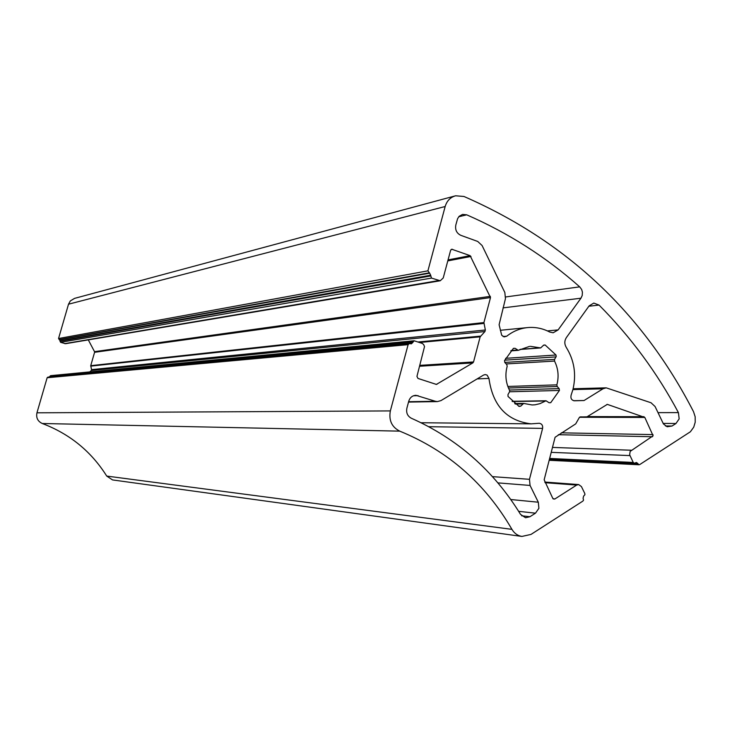 <?xml version="1.0" encoding="UTF-8"?>
<svg xmlns="http://www.w3.org/2000/svg" width="732" height="732" viewBox="0 0 732 732"><rect width="100%" height="100%" fill="white"/><g stroke="black" fill="none" stroke-linecap="round" stroke-linejoin="round"><path stroke-width="1.1" d="M454.929 195.966L74.545 298.382L70.336 300.916L68.515 304.201L445.166 206.506C446.877 200.824 450.363 197.256 455.615 195.783L463.969 196.478C566.284 241.194 642.797 312.93 693.524 411.695L695.171 416.773L695.217 422.19L693.735 427.159L690.377 431.779L639.722 464.573L638.981 464.765L637.545 463.283L634.918 463.155M571.116 395.179L572.955 389.415C576.487 374.29 574.245 360.263 566.229 347.334C564.326 344.003 564.381 340.755 566.376 337.571L589.123 305.875L593.789 303.075L599.051 305.07C630.709 336.912 657.162 372.753 678.418 412.601L679.159 418.878L675.956 423.517L672.013 426.033L667.136 426.765L663.43 423.929L655.076 406.525L651.032 402.756L606.206 387.841L602.994 388.793L584.035 400.532L574.254 400.779C571.491 400.157 570.438 398.29 571.116 395.179M506.169 363.932L554.527 361.077C558.15 368.379 558.992 376.038 557.061 384.044L556.842 384.849L507.843 386.459M497.906 482.882L530.059 485.435L538.304 502.207L538.898 508.31L535.485 513.178L529.922 516.728L525.53 517.744L520.516 514.358C493.789 470.786 457.399 438.752 411.347 418.247C407.523 416.16 406.031 412.83 406.873 408.236L408.749 401.209C409.957 397.522 412.345 395.555 415.904 395.307L435.311 401.255L408.612 401.712M579.698 286.853L581.656 289.488L582.416 292.105L582.214 295.49L580.952 298.198L558.123 329.912L553.172 332.776L549.695 332.026C542.924 328.494 535.806 326.984 528.348 327.524C520.443 328.192 513.233 331.084 506.727 336.198L504.156 336.894L501.695 335.256L499.105 324.733L505.446 298.656L504.842 292.498L482.086 245.522L477.722 241.459L460.831 235.329C456.667 233.298 454.993 229.857 455.816 225.008L457.592 218.685L459.202 216.269L462.578 214.403L466.705 214.824C508.392 233.032 546.063 257.033 579.698 286.853L505.711 296.954M529.52 346.401L518.265 350.326L515.108 348.313L513.425 348.35L504.531 360.62L504.833 362.486L506.809 364.627L507.184 366.293C504.924 374.647 505.711 382.653 509.536 390.321L509.682 391.583L507.981 394.566L508.035 396.451L519.107 406.452L520.763 406.114L523.673 403.433L532.109 404.961L535.083 404.796L539.923 403.661L546.045 400.77L549.064 402.737L550.729 402.682L549.018 402.701M508.456 388.015L557.208 386.505L559.138 388.61L559.44 390.449L550.729 402.682M519.958 349.475L540.683 347.929L543.473 345.294L545.111 344.982L556 355.02L556.238 356.457L554.572 359.385L504.769 362.413M544.791 482.049L578.664 484.566L576.67 485.069L554.746 499.059L552.825 498.455L544.16 479.789L555.094 437.26L575.718 423.865L579.259 417.643L580.476 416.874L586.286 417.03L579.881 417.011L586.991 416.828L607.313 404.375L644.819 417.441L653.109 435.796L630.151 451.406L629.648 454.773L633.235 462.459L634.351 463.255L636.428 462.478L637.545 463.283M578.664 484.566L581.428 486.579L584.795 493.505L584.914 494.713L583.633 496.067L583.075 498.236L583.532 500.139L582.864 501.1L531.002 534.415L521.898 536.437C517.643 535.705 514.331 533.344 511.933 529.355L106.726 476.075L112.518 479.918L521.898 536.437M91.308 370.465L91.546 369.633L485.343 329.995L484.932 331.541L91.308 370.465L89.826 371.902M42.273 423.499L399.764 431.148C391.794 427.104 388.655 420.36 390.348 410.917L408.117 344.653L409.444 343.491L47.9 377.126L47.141 377.749L36.948 412.811C35.969 417.789 37.744 421.348 42.273 423.499C69.769 433.93 91.253 451.452 106.726 476.075M49.556 376.971L412.583 342.713L414.12 340.773L422.273 343.427L423.627 344.516L424.523 346.584L416.947 376.385L417.972 378.435L436.391 384.419L472.835 362.907L419.656 366.238M414.12 340.773L50.563 375.672L49.684 376.706M60.106 340.838L59.53 339.749L429.647 273.164L430.663 275.232L60.106 340.838L60.573 342.338L65.596 343.701L440.243 280.759L443.235 277.95L450.61 250.335L451.745 249.228L470.127 255.651L490.504 297.585L94.584 352.312L90.731 365.68L91.546 369.633M94.584 352.312L94.52 351.653L490.385 296.35M88.297 339.886L94.52 351.653M68.515 304.201L58.542 338.532L59.53 339.749M408.52 402.078L437.416 401.594L440.984 400.596L483.55 375.058L485.179 374.574L487.109 375.113L488.949 378.398C492.773 405.738 506.846 420.891 531.148 423.846L539.264 423.261C541.854 423.755 542.97 425.466 542.604 428.394L529.465 479.314L492.444 476.633M530.059 485.435L529.465 479.314M437.416 401.594L435.311 401.255M530.407 346.327L540.152 347.846L520.196 349.338M540.683 347.929L540.152 347.846M554.527 361.077L554.572 359.385M557.208 386.505L556.842 384.849M445.166 206.506L427.909 270.84L429.647 273.164M440.243 280.759L431.468 278.078L430.663 275.232M490.504 297.585L483.916 322.574L485.343 329.995M419.894 365.369L473.54 361.947L480.155 336.839L484.932 331.541M473.54 361.947L472.835 362.907M412.583 342.713L411.256 343.875L409.444 343.491M399.764 431.148C447.975 450.848 485.362 483.578 511.933 529.355M538.304 502.207L510.78 499.526M678.418 412.601L657.986 412.647M509.39 390.037L559.138 388.61M556 355.02L505.611 358.323M561.353 432.822L652.999 434.607M58.542 338.532L427.909 270.84M488.949 378.398L477.127 378.911M413.479 395.765L418.091 395.646M428.833 426.692L542.604 428.394M588.857 306.241L599.051 305.07M572.909 389.607L602.994 388.793M584.035 400.532L573.623 400.697M458.772 216.754L466.705 214.824M503.067 336.528L506.727 336.198M503.021 307.888L580.952 298.198M558.123 329.912L547.408 330.91M512.327 401.502L545.322 400.99M509.618 391.776L559.44 390.449M543.684 345.092L545.111 344.982M552.486 447.417L631.286 450.235M652.459 436.73L558.342 434.698M644.819 417.441L579.515 417.277M587.375 416.59L644.014 416.691M607.697 404.439L606.892 404.448M553.154 498.913L554.746 499.059M576.67 485.069L545.111 482.699M390.348 410.917L36.948 412.811M408.117 344.653L47.141 377.749M435.705 384.273L437.068 384.218M480.155 336.839L419.528 342.485M90.731 365.68L483.916 322.574M470.996 256.456L447.792 260.894M448.057 259.897L470.127 255.651M452.44 249.292L451.058 249.575M59.118 339.621L428.925 272.908M521.623 515.776L529.922 516.728M535.485 513.178L518.649 511.329M675.956 423.517L663.119 423.416M665.434 425.969L672.013 426.033M517.368 350.042L511.156 350.5M515.108 348.313L513.315 348.45M518.54 406.141L520.763 406.114M515.282 404.018L522.639 403.927M556.055 356.896L504.732 360.153M637.874 463.969L549.348 459.614M551.214 452.349L629.941 455.588M480.549 336.125L418.082 341.99M90.722 366.128L483.907 323.407M438.624 280.594L64.672 343.628M549.65 458.452L633.235 462.459M431.468 278.078L60.573 342.338M49.813 376.285L412.793 341.926M430.453 276.01L59.987 341.249M421.129 422.748L531.148 423.846M500.313 330.288L526.839 327.671M573.119 388.765L606.005 387.841M510.799 350.875L518.265 350.326M512.126 401.301L546.045 400.77M514.678 403.542L523.673 403.433M549.174 460.282L638.981 464.765M549.476 459.129L634.351 463.255"/></g></svg>
